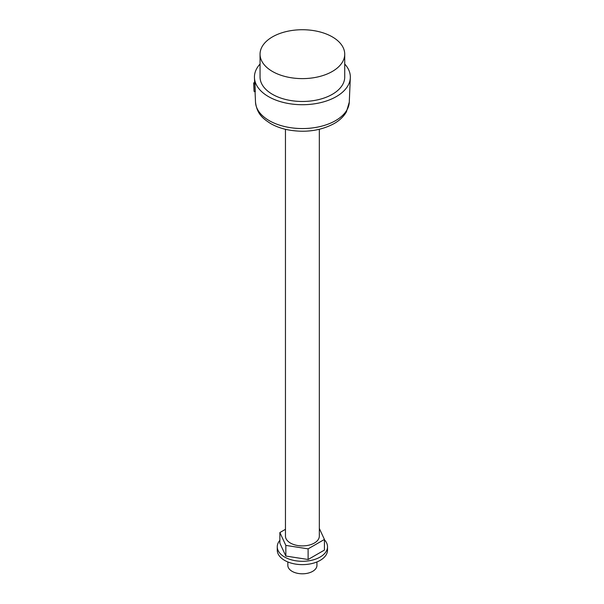 <?xml version="1.0" encoding="UTF-8"?>
<svg xmlns="http://www.w3.org/2000/svg" width="604" height="604" viewBox="0 0 604 604"><rect width="100%" height="100%" fill="white"/><g stroke="black" fill="none" stroke-linecap="round" stroke-linejoin="round"><path stroke-width="0.91" d="M344.725 64.039A47.943 27.678 180 0 1 350.32 77.72A47.943 27.678 180 0 1 320.188 102.74A47.943 27.678 180 0 1 268.486 96.61A47.943 27.678 180 0 1 254.458 77.72A47.943 27.678 180 0 1 260.052 64.039M254.178 91.582L255.303 91.687L254.986 84.001A47.799 27.595 180 0 1 254.745 82.642L253.68 82.876A48.894 28.229 0 0 0 253.861 83.896L254.178 91.582A48.562 28.033 180 0 1 254.027 90.759L253.68 82.876M319.327 129.301L319.327 536.133A16.935 9.777 180 0 1 302.393 545.91A16.935 9.777 180 0 1 285.458 536.133L285.458 129.301M319.327 528.447L324.423 539.44L308.115 548.855L285.843 545.404L279.871 532.547L285.458 529.323M253.861 83.896L254.986 84.001M344.725 54.171L344.725 77.033A42.34 24.447 180 0 1 318.595 99.615A42.34 24.447 180 0 1 272.449 94.315A42.34 24.447 180 0 1 260.052 77.033L260.052 54.171A42.34 24.447 180 0 1 286.19 31.589A42.34 24.447 180 0 1 332.328 36.889A42.34 24.447 180 0 1 344.725 54.171A42.34 24.447 180 0 1 318.595 76.753A42.34 24.447 180 0 1 272.449 71.461A42.34 24.447 180 0 1 260.052 54.171M308.115 548.855L308.115 559.5L285.843 556.058L279.871 543.192L279.871 532.547M324.423 539.44L324.423 550.085L308.115 559.5M285.843 545.404L285.843 556.058M316.934 561.954L316.934 565.404A14.549 8.396 180 0 1 302.393 573.8A14.549 8.396 180 0 1 287.844 565.404L287.844 561.954M277.259 546.779L277.259 550.123A25.126 14.511 0 0 0 302.393 564.634A25.126 14.511 0 0 0 327.519 550.123L327.519 546.779A25.126 14.511 180 0 1 302.393 561.29A25.126 14.511 180 0 1 277.259 546.779A25.126 14.511 180 0 1 279.871 540.338M324.423 539.81A25.126 14.511 180 0 1 327.519 546.779M255.054 91.665L255.507 102.152A46.901 27.074 0 0 0 302.393 128.561A46.901 27.074 0 0 0 349.278 102.152L350.32 77.72M254.669 82.657L254.458 77.72M255.507 102.152C257.002 114.201 263.125 118.709 270.622 123.556C275.817 126.523 281.743 128.652 288.402 129.935C305.405 132.88 320.641 130.758 334.095 123.593C339.531 120.49 343.638 116.595 346.402 111.883L349.278 102.152"/></g></svg>
